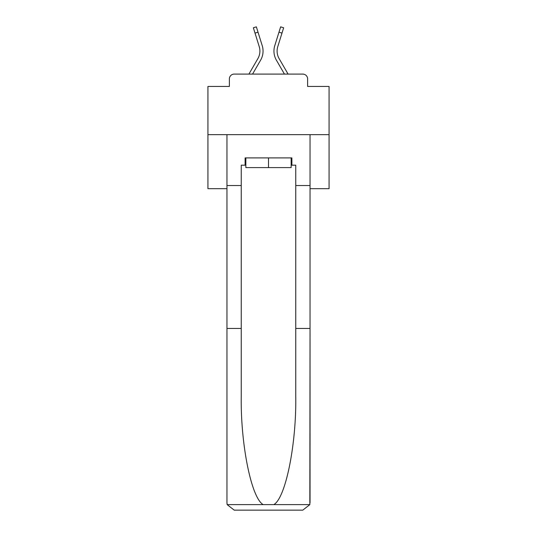 <?xml version="1.0" encoding="UTF-8"?>
<svg xmlns="http://www.w3.org/2000/svg" width="537" height="537" viewBox="0 0 537 537"><rect width="100%" height="100%" fill="white"/><g stroke="black" fill="none" stroke-linecap="round" stroke-linejoin="round"><path stroke-width="0.81" d="M229.373 78.932L229.373 86.444L229.373 78.932A4.846 4.846 0 0 1 234.219 74.093L248.913 74.093L257.881 58.6A15.023 15.023 0 0 0 259.223 46.612L253.357 27.783L256.364 26.85L262.231 45.672A18.171 18.171 0 0 1 260.606 60.178L252.551 74.093M310.044 188.675L329.067 188.675L329.067 86.444L307.627 86.444L307.627 78.932A4.846 4.846 0 0 0 302.781 74.093L234.219 74.093M329.067 134.653L207.933 134.653L207.933 86.444L229.373 86.444M207.933 134.653L207.933 188.675L226.956 188.675M279.119 58.6A15.023 15.023 0 0 1 277.777 46.612A15.023 15.023 0 0 0 279.119 58.6A15.023 15.023 0 0 1 277.777 46.612A15.023 15.023 0 0 0 279.119 58.6A15.023 15.023 0 0 1 277.777 46.612A15.023 15.023 0 0 0 279.119 58.6A15.023 15.023 0 0 1 277.777 46.612A15.023 15.023 0 0 0 279.119 58.6A15.023 15.023 0 0 1 277.777 46.612A15.023 15.023 0 0 0 279.119 58.6A15.023 15.023 0 0 1 277.777 46.612A15.023 15.023 0 0 0 279.119 58.6A15.023 15.023 0 0 1 277.777 46.612A15.023 15.023 0 0 0 279.119 58.6A15.023 15.023 0 0 1 277.777 46.612A15.023 15.023 0 0 0 279.119 58.6A15.023 15.023 0 0 1 277.777 46.612A15.023 15.023 0 0 0 279.119 58.6A15.023 15.023 0 0 1 277.777 46.612A15.023 15.023 0 0 0 279.119 58.6A15.023 15.023 0 0 1 277.777 46.612A15.023 15.023 0 0 0 279.119 58.6A15.023 15.023 0 0 1 277.777 46.612A15.023 15.023 0 0 0 279.119 58.6A15.023 15.023 0 0 1 277.777 46.612A15.023 15.023 0 0 0 279.119 58.6A15.023 15.023 0 0 1 277.777 46.612A15.023 15.023 0 0 0 279.119 58.6A15.023 15.023 0 0 1 277.777 46.612A15.023 15.023 0 0 0 279.119 58.6A15.023 15.023 0 0 1 277.777 46.612A15.023 15.023 0 0 0 279.119 58.6A15.023 15.023 0 0 1 277.777 46.612A15.023 15.023 0 0 0 279.119 58.6A15.023 15.023 0 0 1 277.777 46.612A15.023 15.023 0 0 0 279.119 58.6A15.023 15.023 0 0 1 277.777 46.612A15.023 15.023 0 0 0 279.119 58.6A15.023 15.023 0 0 1 277.777 46.612A15.023 15.023 0 0 0 279.119 58.6A15.023 15.023 0 0 1 277.777 46.612A15.023 15.023 0 0 0 279.119 58.6L288.087 74.093L302.781 74.093M307.627 86.444L307.627 78.932M278.978 32.173L274.769 45.672L280.636 26.85L283.643 27.783L281.985 33.106L278.978 32.173L274.769 45.672A18.171 18.171 0 0 0 276.394 60.178L284.449 74.093M258.022 32.173L262.231 45.672L258.022 32.173L262.231 45.672L258.022 32.173L262.231 45.672L258.022 32.173L262.231 45.672L258.022 32.173L262.231 45.672L258.022 32.173L262.231 45.672L258.022 32.173L262.231 45.672L258.022 32.173L262.231 45.672L258.022 32.173L262.231 45.672L258.022 32.173L262.231 45.672L258.022 32.173L262.231 45.672L258.022 32.173L262.231 45.672L258.022 32.173L262.231 45.672L258.022 32.173L262.231 45.672L258.022 32.173L262.231 45.672L258.022 32.173L262.231 45.672L258.022 32.173L262.231 45.672L258.022 32.173L262.231 45.672L258.022 32.173L262.231 45.672L258.022 32.173L262.231 45.672L258.022 32.173L262.231 45.672L258.022 32.173L255.015 33.106M291.148 165.181L291.88 165.181L291.88 157.912L245.12 157.912L245.12 165.181L241.247 165.181L241.247 328.456L226.956 328.456L226.956 502.88L227.164 504.626L234.219 510.15L302.781 510.15L309.836 504.626L310.044 328.456L310.044 502.88M284.368 510.15L302.781 510.15L284.368 510.15M241.247 328.456L241.247 396.225C240.495 444.361 251.43 498.296 263.224 504.626L273.776 504.626C285.57 498.296 296.505 444.361 295.753 396.225L295.753 165.181L291.88 165.181M226.956 502.88L226.956 134.653L310.044 134.653L310.044 185.527L295.753 185.527M241.247 185.527L226.956 185.527M310.044 185.527L310.044 328.456L295.753 328.456M245.12 165.181L245.852 165.181M245.852 157.912L245.852 167.598L291.148 167.598L291.148 157.912M268.5 157.912L268.5 167.598M257.881 58.6A15.023 15.023 0 0 0 259.223 46.612A15.023 15.023 0 0 1 257.881 58.6A15.023 15.023 0 0 0 259.223 46.612A15.023 15.023 0 0 1 257.881 58.6A15.023 15.023 0 0 0 259.223 46.612A15.023 15.023 0 0 1 257.881 58.6A15.023 15.023 0 0 0 259.223 46.612A15.023 15.023 0 0 1 257.881 58.6A15.023 15.023 0 0 0 259.223 46.612A15.023 15.023 0 0 1 257.881 58.6A15.023 15.023 0 0 0 259.223 46.612A15.023 15.023 0 0 1 257.881 58.6A15.023 15.023 0 0 0 259.223 46.612A15.023 15.023 0 0 1 257.881 58.6A15.023 15.023 0 0 0 259.223 46.612A15.023 15.023 0 0 1 257.881 58.6A15.023 15.023 0 0 0 259.223 46.612A15.023 15.023 0 0 1 257.881 58.6M277.777 46.612L281.985 33.106M227.164 504.626L263.224 504.626M273.776 504.626L309.836 504.626"/></g></svg>
